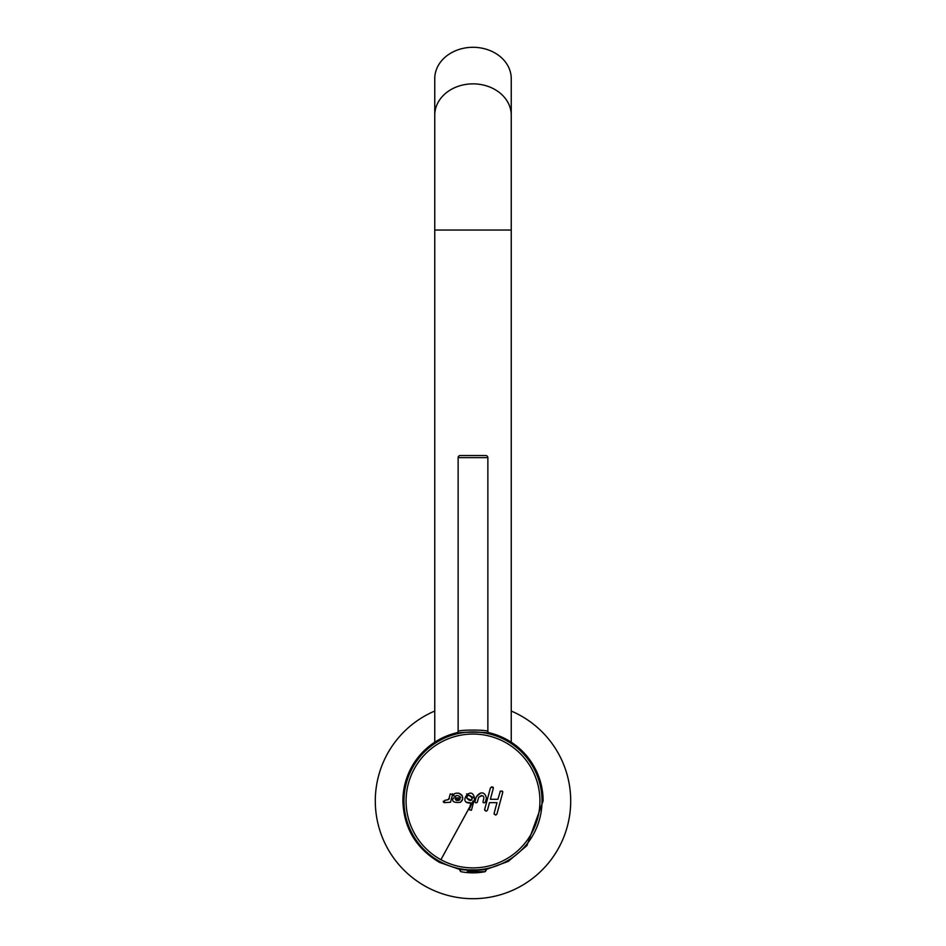 <?xml version="1.0" encoding="UTF-8"?>
<svg xmlns="http://www.w3.org/2000/svg" width="946" height="946" viewBox="0 0 946 946"><rect width="100%" height="100%" fill="white"/><g stroke="black" fill="none" stroke-linecap="round" stroke-linejoin="round"><path stroke-width="1.42" d="M434.758 742.208L434.758 78.624A38.242 31.324 0 0 1 473 47.3A38.242 31.324 0 0 1 511.242 78.624L511.242 742.208M460.253 455.523L485.747 455.523L460.253 455.523A2.129 2.129 0 0 0 458.124 457.639L458.124 731.601L456.504 733.67C455.369 731.696 490.631 731.696 489.496 733.67L487.876 731.601C488.905 729.567 457.095 729.567 458.124 731.601L456.504 733.67M485.747 455.523A2.129 2.129 0 0 1 487.876 457.639L487.876 731.601L489.496 733.67M460.939 869.871L439.452 862.374C415.909 848.266 403.717 827.797 402.89 800.966A70.11 70.11 0 0 1 457.935 732.5M488.065 732.5A70.11 70.11 0 0 1 543.11 800.966L526.922 845.606L508.262 861.404L485.062 869.871M502.74 738.4L502.74 738.4A69.271 69.271 0 0 1 523.989 754.08L523.989 754.08M502.74 738.365A69.318 69.318 0 0 1 523.989 754.021M422.011 754.08L422.011 754.08A69.271 69.271 0 0 1 443.26 738.4L443.26 738.4M422.011 754.021A69.318 69.318 0 0 1 443.26 738.365M483.441 869.812L486.551 869.185M473 870.639C490.548 869.114 490.548 869.031 473 870.403C455.452 869.031 455.452 869.114 473 870.639M459.449 869.185L462.559 869.812M466.603 793.871L474.514 798.199L474.348 799.382L474.514 798.199C471.687 783.962 456.682 804.289 470.895 802.929L469.902 806.654L440.919 859.701A66.918 66.918 0 0 1 414.265 768.885A66.918 66.918 0 0 1 505.081 742.243A66.918 66.918 0 0 1 531.735 833.059A66.918 66.918 0 0 1 440.919 859.701M444.1 802.622L450.509 802.255L452.59 794.522L450.249 793.895L449.161 797.975C449.918 798.992 448.487 799.772 444.845 800.316L444.1 802.622L450.509 802.255M460.182 797.171L460.335 797.927L453.666 797.927L452.72 799.098C452.2 801.877 454.813 802.929 460.536 802.267L462.629 799.216L462.204 795.752C459.898 792.121 453.844 792.866 453.938 794.652C453.229 795.858 453.82 796.402 455.724 796.272C456.398 794.12 461.967 797.336 460.335 797.927C461.955 797.324 456.398 794.12 455.724 796.272L455.357 796.556M474.017 800.6L471.415 810.308L469.086 809.681L473 800.966M483.004 801.629L483.773 798.755C484.127 795.409 482.413 794.947 478.629 797.383L477.328 802.255C475.944 803.154 475.176 802.941 474.998 801.629L476.299 796.757C482.838 788.065 487.214 796.331 486.102 799.382L485.333 802.255C483.879 803.178 483.11 802.965 483.004 801.629L483.016 802.303M502.243 791.093L502.693 792.559L496.934 814.033C495.941 815.381 495.006 815.133 494.131 813.288L494.214 814.258M492.334 786.93L493.233 788.657C493.587 786.812 492.653 786.564 490.43 787.912L484.671 809.386C485.629 811.29 486.551 811.538 487.474 810.131L489.472 802.657L496.981 802.657L494.131 813.288M493.233 788.657L490.383 799.275L497.892 799.275L500.387 791.057M502.693 792.559C502.929 790.844 501.995 790.596 499.89 791.814M470.706 803.627L470.895 802.929L466.484 802.196M471.061 800.174L466.792 798.069C467.419 794.545 469.192 794.545 472.101 798.069L471.463 799.808M472.101 798.069C469.192 794.545 467.419 794.545 466.792 798.069C470.824 802.776 472.35 799.429 472.101 798.069M450.249 793.895L452.59 794.522L452.543 793.777M449.161 797.975L448.416 799.346M447.99 799.76L444.845 800.316M443.39 802.019L443.296 801.167M452.72 799.098L453.666 797.927M458.751 793.115L462.168 795.704M462.629 796.958L462.76 797.998M462.405 799.938L461.743 801.108M460.004 799.382C459.165 800.777 457.628 800.777 455.369 799.382L460.004 799.382L455.369 799.382L456.173 800.257M456.209 800.281L456.823 800.588M486.102 799.382L485.937 799.985M485.511 801.569L485.333 802.255M476.299 796.757L480.734 793.02M477.328 802.255L478.049 799.559M478.629 797.383L481.597 795.444M489.472 802.657L490.584 802.657M495.751 815.097L496.934 814.033M492.878 789.945L491.211 796.189M488.455 795.29L490.43 787.912L491.719 786.836M484.707 810.249L486.102 811.207M434.758 711.037A97.734 97.734 0 0 0 473 898.7A97.734 97.734 0 0 0 511.242 711.037M464.179 869.871L481.821 869.871M434.758 115.187A38.242 31.324 0 0 1 473 83.863A38.242 31.324 0 0 1 511.242 115.187M434.758 230.044L511.242 230.044M487.876 457.639L458.124 457.639M439.914 861.546A69.023 69.023 0 0 1 412.432 767.88A69.023 69.023 0 0 1 506.086 740.399A69.023 69.023 0 0 1 533.568 834.065A69.023 69.023 0 0 1 439.914 861.546M459.827 870.426L460.856 871.68A63.737 63.737 0 0 0 485.144 871.68L467.182 871.68M486.173 870.426L485.144 871.68"/></g></svg>
